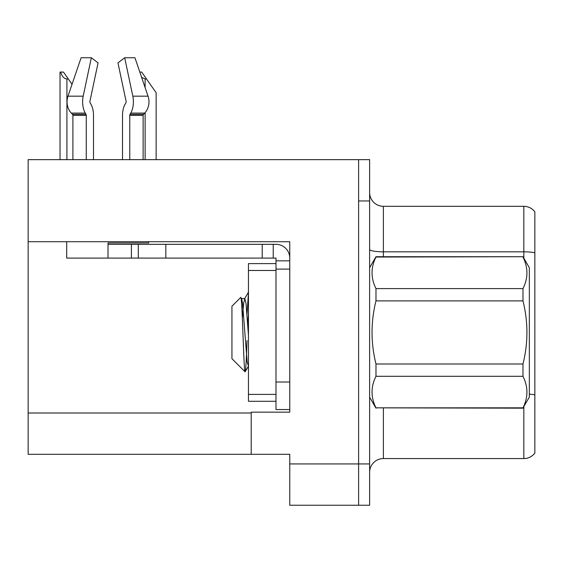 <?xml version="1.0" encoding="UTF-8"?>
<svg xmlns="http://www.w3.org/2000/svg" width="563" height="563" viewBox="0 0 563 563"><rect width="100%" height="100%" fill="white"/><g stroke="black" fill="none" stroke-linecap="round" stroke-linejoin="round"><path stroke-width="0.84" d="M289.762 269.107L289.762 382.017L275.99 382.017L275.99 409.554L289.762 409.554L289.762 382.017L289.762 412.165L251.211 412.165L251.211 454.299L28.15 454.299L28.15 241.71L289.762 241.71L289.762 269.107L275.99 269.107L275.99 258.093L262.224 258.093L262.224 244.321L275.99 244.321A13.772 13.772 0 0 1 289.762 258.1M251.211 454.299L289.762 454.299L289.762 505.243L358.61 505.243L358.61 463.94L358.61 505.243L369.624 505.243L369.624 463.94L358.61 463.94L358.61 159.646L28.15 159.646L28.15 241.71M369.624 472.336A13.772 13.772 0 0 1 383.389 458.571L523.836 458.571L523.836 406.697M358.61 159.646L369.624 159.646L369.624 200.949L358.61 200.949L358.61 463.94L289.762 463.94M534.85 211.829A13.772 13.772 0 0 0 523.836 206.318A13.772 13.772 0 0 1 534.85 211.829A13.772 13.772 0 0 0 523.836 206.318A13.772 13.772 0 0 1 534.85 211.829L534.85 453.06A13.772 13.772 0 0 1 523.836 458.571M369.624 200.949L369.624 463.94M534.85 253.744L534.85 252.787A13.772 2.393 180 0 0 523.836 251.83L523.836 206.318L383.389 206.318A13.772 13.772 0 0 1 369.624 192.553A13.772 13.772 0 0 0 383.389 206.318L383.389 256.714M129.772 159.646L129.772 115.366A1.379 0.725 90 0 1 130.011 114.338L130.743 113.093A15.145 7.981 -90 0 0 132.819 96.167L124.69 57.757L134.93 57.757L148.048 96.167L134.93 57.757L139.821 72.071L141.679 72.071L146.5 78.961L145.127 78.961L141.594 77.265M156.141 159.646L156.141 92.726L146.5 78.961M60.677 72.071L63.471 72.071L68.292 78.961L66.92 78.961C64.076 78.736 61.993 76.441 60.677 72.071L60.037 72.071L60.037 159.646M68.292 78.961L72.029 84.295M125.901 102.839A1.379 0.725 90 0 0 126.091 101.298A1.379 0.725 90 0 1 125.901 102.839A1.379 0.725 90 0 0 126.091 101.298A1.379 0.725 90 0 1 125.901 102.839L125.169 104.092A15.145 7.981 -90 0 0 122.516 115.366L122.516 159.646M148.688 241.71L148.688 242.949L108.012 242.949L108.012 244.321L138.301 244.321L138.301 258.093L66.701 258.093L66.701 241.71M132.819 96.167L148.048 96.167A15.145 12.872 90 0 1 144.698 113.093L143.509 114.338A1.379 1.168 -90 0 0 143.122 115.366L143.122 159.646M93.507 159.646L93.507 115.366A15.145 7.981 90 0 0 90.854 104.092L90.122 102.839A1.379 0.725 -90 0 1 89.932 101.298L98.061 62.887L91.326 57.757L83.197 96.167A15.145 7.981 90 0 0 85.273 113.093L86.012 114.338A1.379 0.725 -90 0 1 86.252 115.366L86.252 159.646M72.901 159.646L72.901 115.366A1.379 1.168 90 0 0 72.507 114.338L71.325 113.093A15.145 12.872 -90 0 1 67.975 96.167L81.093 57.757L91.326 57.757M89.932 101.298A1.379 0.725 -90 0 0 90.122 102.839L90.854 104.092M124.69 57.757L117.963 62.887L126.091 101.298M138.301 244.321L262.224 244.321M138.301 258.093L262.224 258.093M275.99 409.554L289.762 409.554M273.238 258.093L273.238 244.321M289.762 260.845L275.99 260.845M275.99 382.017L275.99 263.604L248.452 263.604L248.452 401.292L275.99 401.292M369.624 267.728L375.978 256.714L522.985 256.714L529.34 267.728L529.34 397.161L522.985 407.844C528.228 397.379 528.228 386.865 522.985 376.295L375.978 376.295C370.735 386.753 370.735 397.267 375.978 407.844L522.985 408.175M522.985 256.714L375.978 257.052C370.735 267.509 370.735 278.023 375.978 288.601L375.978 300.895C370.743 321.916 370.743 342.951 375.978 363.994L375.978 376.295M375.978 288.601L522.985 288.601C528.228 278.143 528.228 267.622 522.985 257.052M522.985 288.601L522.985 300.895L375.978 300.895M375.978 363.994L522.985 363.994C528.228 342.951 528.228 321.916 522.985 300.895M522.985 363.994L522.985 376.295M369.624 397.161L375.978 408.175M248.452 293.041L247.009 313.929M248.452 313.605L247.804 324.844M248.452 366.203L247.136 361.763L242.547 303.126L241.661 298.819L240.725 297.426L231.935 306.216L231.935 358.673L245.088 371.833L248.55 366.07M240.725 297.426C242.266 294.322 243.723 373.41 245.088 371.833C245.728 371.031 246.369 360.609 247.009 340.566M375.978 407.844L522.985 407.844M241.661 298.819L241.175 298.749M248.452 335.309L245.989 303.126L244.842 298.594L243.695 303.126L242.35 318.046M28.15 412.996L251.211 412.996M383.389 408.175L383.389 458.571M523.836 258.192L523.836 251.83L383.389 251.83A13.772 2.393 -0 0 1 369.624 249.444M534.85 394.888A13.772 2.393 180 0 0 529.34 394.128M383.389 206.318A13.772 13.772 0 0 1 369.624 192.553M145.127 159.646L145.127 112.614M145.127 87.617L145.127 78.961M66.92 159.646L66.92 78.961M108.012 258.093L108.012 244.321M143.122 115.366L129.772 115.366M86.252 115.366L72.901 115.366M83.197 96.167L67.975 96.167M85.273 113.093L71.325 113.093M144.698 113.093L130.743 113.093M86.012 114.338L72.507 114.338M143.509 114.338L130.011 114.338M165.839 258.093L165.839 244.321M131.418 258.093L131.418 244.321M248.452 394.403L275.99 394.403M248.452 270.486L275.99 270.486M241.4 298.594L244.842 298.594M244.574 298.819L248.452 292.134"/></g></svg>
